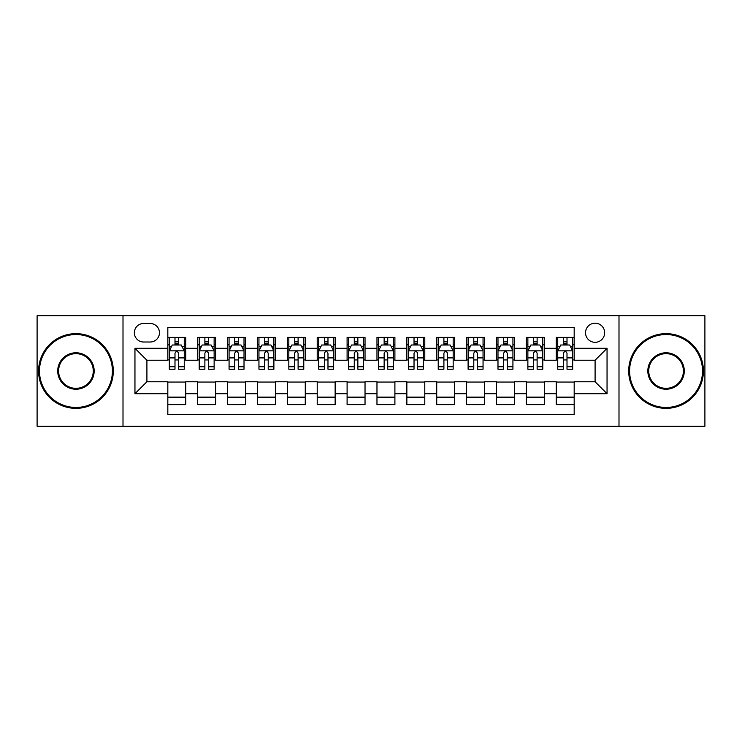 <?xml version="1.0" encoding="UTF-8"?>
<svg xmlns="http://www.w3.org/2000/svg" width="742" height="742" viewBox="0 0 742 742"><rect width="100%" height="100%" fill="white"/><g stroke="black" fill="none" stroke-linecap="round" stroke-linejoin="round"><path stroke-width="1.11" d="M595.093 323.197A9.563 9.563 0 0 0 585.531 332.759A9.563 9.563 0 0 0 595.093 342.312A9.563 9.563 0 0 0 604.656 332.759A9.563 9.563 0 0 0 595.093 323.197M618.995 426.279L704.9 426.279L704.9 315.721L618.995 315.721L618.995 426.279L123.005 426.279L123.005 315.721L37.1 315.721L37.1 426.279L123.005 426.279M574.178 337.387L556.25 337.387L556.25 348.295L544.303 348.295L544.303 360.241L556.25 360.241L556.25 348.295M544.303 348.295L544.303 337.387L526.375 337.387L526.375 348.295L514.419 348.295L514.419 360.241L526.375 360.241L526.375 348.295M514.419 348.295L514.419 337.387L496.491 337.387L496.491 348.295L484.545 348.295L484.545 360.241L496.491 360.241L496.491 348.295M484.545 348.295L484.545 337.387L466.616 337.387L466.616 348.295L454.661 348.295L454.661 360.241L466.616 360.241L466.616 348.295M454.661 348.295L454.661 337.387L436.732 337.387L436.732 348.295L424.786 348.295L424.786 360.241L436.732 360.241L436.732 348.295M424.786 348.295L424.786 337.387L406.857 337.387L406.857 348.295L394.902 348.295L394.902 360.241L406.857 360.241L406.857 348.295M394.902 348.295L394.902 337.387L376.973 337.387L376.973 348.295L365.027 348.295L365.027 360.241L376.973 360.241L376.973 348.295M365.027 348.295L365.027 337.387L347.098 337.387L347.098 348.295L335.143 348.295L335.143 360.241L347.098 360.241L347.098 348.295M335.143 348.295L335.143 337.387L317.214 337.387L317.214 348.295L305.268 348.295L305.268 360.241L317.214 360.241L317.214 348.295M305.268 348.295L305.268 337.387L287.339 337.387L287.339 348.295L275.384 348.295L275.384 360.241L287.339 360.241L287.339 348.295M275.384 348.295L275.384 337.387L257.455 337.387L257.455 348.295L245.509 348.295L245.509 360.241L257.455 360.241L257.455 348.295M245.509 348.295L245.509 337.387L227.581 337.387L227.581 348.295L215.625 348.295L215.625 360.241L227.581 360.241L227.581 348.295M215.625 348.295L215.625 337.387L197.697 337.387L197.697 360.241L185.75 360.241L185.75 337.387L167.822 337.387M167.822 404.613L185.75 404.613L185.75 381.759L197.697 381.759L197.697 404.613L215.625 404.613L215.625 381.759L227.581 381.759L227.581 393.705L215.625 393.705M227.581 393.705L227.581 404.613L245.509 404.613L245.509 381.759L257.455 381.759L257.455 393.705L245.509 393.705M257.455 393.705L257.455 404.613L275.384 404.613L275.384 381.759L287.339 381.759L287.339 393.705L275.384 393.705M287.339 393.705L287.339 404.613L305.268 404.613L305.268 381.759L317.214 381.759L317.214 393.705L305.268 393.705M317.214 393.705L317.214 404.613L335.143 404.613L335.143 381.759L347.098 381.759L347.098 393.705L335.143 393.705M347.098 393.705L347.098 404.613L365.027 404.613L365.027 381.759L376.973 381.759L376.973 393.705L365.027 393.705M376.973 393.705L376.973 404.613L394.902 404.613L394.902 381.759L406.857 381.759L406.857 393.705L394.902 393.705M406.857 393.705L406.857 404.613L424.786 404.613L424.786 381.759L436.732 381.759L436.732 393.705L424.786 393.705M436.732 393.705L436.732 404.613L454.661 404.613L454.661 381.759L466.616 381.759L466.616 393.705L454.661 393.705M466.616 393.705L466.616 404.613L484.545 404.613L484.545 381.759L496.491 381.759L496.491 393.705L484.545 393.705M496.491 393.705L496.491 404.613L514.419 404.613L514.419 381.759L526.375 381.759L526.375 393.705L514.419 393.705M526.375 393.705L526.375 404.613L544.303 404.613L544.303 381.759L556.25 381.759L556.25 393.705L544.303 393.705M143.623 342.016L150.19 342.016A9.266 9.266 0 0 0 159.456 332.759A9.266 9.266 0 0 0 150.19 323.493L143.623 323.493A9.266 9.266 0 0 0 134.358 332.759A9.266 9.266 0 0 0 143.623 342.016M618.995 315.721L123.005 315.721M574.178 348.295L574.178 327.38L167.822 327.38L167.822 360.241L146.907 360.241L146.907 381.759L167.822 381.759L167.822 414.62L574.178 414.62L574.178 381.759L595.093 381.759L595.093 360.241L574.178 360.241L574.178 348.295L607.049 348.295L607.049 393.705L574.178 393.705M167.822 393.705L134.951 393.705L134.951 348.295L167.822 348.295M556.25 393.705L556.25 404.613L574.178 404.613M167.822 344.854L169.315 344.854M174.991 344.854L178.581 344.854M184.257 344.854L185.75 344.854M167.822 359.944L169.315 359.944M174.991 359.944L178.581 359.944M184.257 359.944L185.75 359.944M167.822 382.056L185.75 382.056M167.822 397.146L185.75 397.146M197.697 359.944L199.199 359.944M204.875 359.944L208.456 359.944M214.132 359.944L215.625 359.944M197.697 344.854L199.199 344.854M204.875 344.854L208.456 344.854M214.132 344.854L215.625 344.854M197.697 382.056L215.625 382.056M197.697 397.146L215.625 397.146M227.581 382.056L245.509 382.056M227.581 397.146L245.509 397.146M227.581 344.854L229.074 344.854M234.75 344.854L238.34 344.854M244.016 344.854L245.509 344.854M227.581 359.944L229.074 359.944M234.75 359.944L238.34 359.944M244.016 359.944L245.509 359.944M257.455 382.056L275.384 382.056M257.455 397.146L275.384 397.146M257.455 344.854L258.949 344.854M264.634 344.854L268.214 344.854M273.891 344.854L275.384 344.854M257.455 359.944L258.949 359.944M264.634 359.944L268.214 359.944M273.891 359.944L275.384 359.944M287.339 382.056L305.268 382.056M287.339 397.146L305.268 397.146M287.339 344.854L288.833 344.854M294.509 344.854L298.099 344.854M303.775 344.854L305.268 344.854M287.339 359.944L288.833 359.944M294.509 359.944L298.099 359.944M303.775 359.944L305.268 359.944M317.214 382.056L335.143 382.056M317.214 397.146L335.143 397.146M317.214 344.854L318.708 344.854M324.384 344.854L327.973 344.854M333.65 344.854L335.143 344.854M317.214 359.944L318.708 359.944M324.384 359.944L327.973 359.944M333.65 359.944L335.143 359.944M347.098 382.056L365.027 382.056M347.098 397.146L365.027 397.146M347.098 344.854L348.592 344.854M354.268 344.854L357.857 344.854M363.534 344.854L365.027 344.854M347.098 359.944L348.592 359.944M354.268 359.944L357.857 359.944M363.534 359.944L365.027 359.944M376.973 382.056L394.902 382.056M376.973 397.146L394.902 397.146M376.973 344.854L378.466 344.854M384.143 344.854L387.732 344.854M393.408 344.854L394.902 344.854M376.973 359.944L378.466 359.944M384.143 359.944L387.732 359.944M393.408 359.944L394.902 359.944M406.857 382.056L424.786 382.056M406.857 397.146L424.786 397.146M406.857 344.854L408.35 344.854M414.027 344.854L417.616 344.854M423.292 344.854L424.786 344.854M406.857 359.944L408.35 359.944M414.027 359.944L417.616 359.944M423.292 359.944L424.786 359.944M436.732 382.056L454.661 382.056M436.732 397.146L454.661 397.146M436.732 344.854L438.225 344.854M443.901 344.854L447.491 344.854M453.167 344.854L454.661 344.854M436.732 359.944L438.225 359.944M443.901 359.944L447.491 359.944M453.167 359.944L454.661 359.944M466.616 382.056L484.545 382.056M466.616 397.146L484.545 397.146M466.616 344.854L468.109 344.854M473.786 344.854L477.366 344.854M483.051 344.854L484.545 344.854M466.616 359.944L468.109 359.944M473.786 359.944L477.366 359.944M483.051 359.944L484.545 359.944M496.491 382.056L514.419 382.056M496.491 397.146L514.419 397.146M496.491 344.854L497.984 344.854M503.66 344.854L507.25 344.854M512.926 344.854L514.419 344.854M496.491 359.944L497.984 359.944M503.66 359.944L507.25 359.944M512.926 359.944L514.419 359.944M526.375 382.056L544.303 382.056M526.375 397.146L544.303 397.146M526.375 344.854L527.868 344.854M533.544 344.854L537.125 344.854M542.801 344.854L544.303 344.854M526.375 359.944L527.868 359.944M533.544 359.944L537.125 359.944M542.801 359.944L544.303 359.944M556.25 382.056L574.178 382.056M556.25 397.146L574.178 397.146M556.25 344.854L557.743 344.854M563.419 344.854L567.009 344.854M572.685 344.854L574.178 344.854M556.25 359.944L557.743 359.944M563.419 359.944L567.009 359.944M572.685 359.944L574.178 359.944M146.907 360.241L134.951 348.295M146.907 381.759L134.951 393.705M607.049 348.295L595.093 360.241M607.049 393.705L595.093 381.759M178.581 341.274L174.991 341.274M184.257 366.771L178.581 366.771L178.581 369.21L184.257 369.21L184.257 350.985L181.271 345.002L172.302 345.002L169.315 350.985L169.315 369.21L174.991 369.21L174.991 366.771L169.315 366.771M169.315 350.985L169.315 337.387M184.257 350.985L184.257 337.387M174.991 345.002L174.991 337.387M178.581 337.387L178.581 345.002M178.581 366.771L178.581 353.22C177.384 350.92 176.188 350.92 174.991 353.22L174.991 366.771M75.944 334.549A36.451 36.451 0 0 0 39.493 371A36.451 36.451 0 0 0 75.944 407.451A36.451 36.451 0 0 0 112.394 371A36.451 36.451 0 0 0 75.944 334.549M75.944 408.35A37.35 37.35 0 0 1 38.593 371A37.35 37.35 0 0 1 75.944 333.65A37.35 37.35 0 0 1 113.294 371A37.35 37.35 0 0 1 75.944 408.35M75.944 352.775A18.225 18.225 0 0 1 94.169 371A18.225 18.225 0 0 1 75.944 389.225A18.225 18.225 0 0 1 57.718 371A18.225 18.225 0 0 1 75.944 352.775M75.944 388.326A17.326 17.326 0 0 0 93.269 371A17.326 17.326 0 0 0 75.944 353.674A17.326 17.326 0 0 0 58.609 371A17.326 17.326 0 0 0 75.944 388.326M666.056 334.549A36.451 36.451 0 0 0 629.606 371A36.451 36.451 0 0 0 666.056 407.451A36.451 36.451 0 0 0 702.507 371A36.451 36.451 0 0 0 666.056 334.549M666.056 408.35A37.35 37.35 0 0 1 628.706 371A37.35 37.35 0 0 1 666.056 333.65A37.35 37.35 0 0 1 703.407 371A37.35 37.35 0 0 1 666.056 408.35M666.056 352.775A18.225 18.225 0 0 1 684.282 371A18.225 18.225 0 0 1 666.056 389.225A18.225 18.225 0 0 1 647.831 371A18.225 18.225 0 0 1 666.056 352.775M666.056 388.326A17.326 17.326 0 0 0 683.391 371A17.326 17.326 0 0 0 666.056 353.674A17.326 17.326 0 0 0 648.731 371A17.326 17.326 0 0 0 666.056 388.326M208.456 341.274L204.875 341.274M214.132 366.771L208.456 366.771L208.456 369.21L214.132 369.21L214.132 350.985L211.145 345.002L202.186 345.002L199.199 350.985L199.199 369.21L204.875 369.21L204.875 366.771L199.199 366.771M199.199 350.985L199.199 337.387M214.132 350.985L214.132 337.387M204.875 345.002L204.875 337.387M208.456 337.387L208.456 345.002M208.456 366.771L208.456 353.22C207.259 350.92 206.072 350.92 204.875 353.22L204.875 366.771M238.34 341.274L234.75 341.274M244.016 366.771L238.34 366.771L238.34 369.21L244.016 369.21L244.016 350.985L241.029 345.002L232.06 345.002L229.074 350.985L229.074 369.21L234.75 369.21L234.75 366.771L229.074 366.771M229.074 350.985L229.074 337.387M244.016 350.985L244.016 337.387M234.75 345.002L234.75 337.387M238.34 337.387L238.34 345.002M238.34 366.771L238.34 353.22C237.143 350.92 235.947 350.92 234.75 353.22L234.75 366.771M268.214 341.274L264.634 341.274M273.891 366.771L268.214 366.771L268.214 369.21L273.891 369.21L273.891 350.985L270.904 345.002L261.945 345.002L258.949 350.985L258.949 369.21L264.634 369.21L264.634 366.771L258.949 366.771M258.949 350.985L258.949 337.387M273.891 350.985L273.891 337.387M264.634 345.002L264.634 337.387M268.214 337.387L268.214 345.002M268.214 366.771L268.214 353.22C267.018 350.92 265.831 350.92 264.634 353.22L264.634 366.771M298.099 341.274L294.509 341.274M303.775 366.771L298.099 366.771L298.099 369.21L303.775 369.21L303.775 350.985L300.788 345.002L291.819 345.002L288.833 350.985L288.833 369.21L294.509 369.21L294.509 366.771L288.833 366.771M288.833 350.985L288.833 337.387M303.775 350.985L303.775 337.387M294.509 345.002L294.509 337.387M298.099 337.387L298.099 345.002M298.099 366.771L298.099 353.22C296.902 350.92 295.706 350.92 294.509 353.22L294.509 366.771M327.973 341.274L324.384 341.274M333.65 366.771L327.973 366.771L327.973 369.21L333.65 369.21L333.65 350.985L330.663 345.002L321.703 345.002L318.708 350.985L318.708 369.21L324.384 369.21L324.384 366.771L318.708 366.771M318.708 350.985L318.708 337.387M333.65 350.985L333.65 337.387M324.384 345.002L324.384 337.387M327.973 337.387L327.973 345.002M327.973 366.771L327.973 353.22C326.777 350.92 325.59 350.92 324.384 353.22L324.384 366.771M357.857 341.274L354.268 341.274M363.534 366.771L357.857 366.771L357.857 369.21L363.534 369.21L363.534 350.985L360.538 345.002L351.578 345.002L348.592 350.985L348.592 369.21L354.268 369.21L354.268 366.771L348.592 366.771M348.592 350.985L348.592 337.387M363.534 350.985L363.534 337.387M354.268 345.002L354.268 337.387M357.857 337.387L357.857 345.002M357.857 366.771L357.857 353.22C356.661 350.92 355.464 350.92 354.268 353.22L354.268 366.771M387.732 341.274L384.143 341.274M393.408 366.771L387.732 366.771L387.732 369.21L393.408 369.21L393.408 350.985L390.422 345.002L381.462 345.002L378.466 350.985L378.466 369.21L384.143 369.21L384.143 366.771L378.466 366.771M378.466 350.985L378.466 337.387M393.408 350.985L393.408 337.387M384.143 345.002L384.143 337.387M387.732 337.387L387.732 345.002M387.732 366.771L387.732 353.22C386.536 350.92 385.339 350.92 384.143 353.22L384.143 366.771M417.616 341.274L414.027 341.274M423.292 366.771L417.616 366.771L417.616 369.21L423.292 369.21L423.292 350.985L420.297 345.002L411.337 345.002L408.35 350.985L408.35 369.21L414.027 369.21L414.027 366.771L408.35 366.771M408.35 350.985L408.35 337.387M423.292 350.985L423.292 337.387M414.027 345.002L414.027 337.387M417.616 337.387L417.616 345.002M417.616 366.771L417.616 353.22C416.42 350.92 415.223 350.92 414.027 353.22L414.027 366.771M447.491 341.274L443.901 341.274M453.167 366.771L447.491 366.771L447.491 369.21L453.167 369.21L453.167 350.985L450.181 345.002L441.212 345.002L438.225 350.985L438.225 369.21L443.901 369.21L443.901 366.771L438.225 366.771M438.225 350.985L438.225 337.387M453.167 350.985L453.167 337.387M443.901 345.002L443.901 337.387M447.491 337.387L447.491 345.002M447.491 366.771L447.491 353.22C446.294 350.92 445.098 350.92 443.901 353.22L443.901 366.771M477.366 341.274L473.786 341.274M483.051 366.771L477.366 366.771L477.366 369.21L483.051 369.21L483.051 350.985L480.055 345.002L471.096 345.002L468.109 350.985L468.109 369.21L473.786 369.21L473.786 366.771L468.109 366.771M468.109 350.985L468.109 337.387M483.051 350.985L483.051 337.387M473.786 345.002L473.786 337.387M477.366 337.387L477.366 345.002M477.366 366.771L477.366 353.22C476.178 350.92 474.982 350.92 473.786 353.22L473.786 366.771M507.25 341.274L503.66 341.274M512.926 366.771L507.25 366.771L507.25 369.21L512.926 369.21L512.926 350.985L509.939 345.002L500.971 345.002L497.984 350.985L497.984 369.21L503.66 369.21L503.66 366.771L497.984 366.771M497.984 350.985L497.984 337.387M512.926 350.985L512.926 337.387M503.66 345.002L503.66 337.387M507.25 337.387L507.25 345.002M507.25 366.771L507.25 353.22C506.053 350.92 504.857 350.92 503.66 353.22L503.66 366.771M537.125 341.274L533.544 341.274M542.801 366.771L537.125 366.771L537.125 369.21L542.801 369.21L542.801 350.985L539.814 345.002L530.855 345.002L527.868 350.985L527.868 369.21L533.544 369.21L533.544 366.771L527.868 366.771M527.868 350.985L527.868 337.387M542.801 350.985L542.801 337.387M533.544 345.002L533.544 337.387M537.125 337.387L537.125 345.002M537.125 366.771L537.125 353.22C535.937 350.92 534.741 350.92 533.544 353.22L533.544 366.771M567.009 341.274L563.419 341.274M572.685 366.771L567.009 366.771L567.009 369.21L572.685 369.21L572.685 350.985L569.698 345.002L560.729 345.002L557.743 350.985L557.743 369.21L563.419 369.21L563.419 366.771L557.743 366.771M557.743 350.985L557.743 337.387M572.685 350.985L572.685 337.387M563.419 345.002L563.419 337.387M567.009 337.387L567.009 345.002M567.009 366.771L567.009 353.22C565.812 350.92 564.616 350.92 563.419 353.22L563.419 366.771M197.697 393.705L185.75 393.705M197.697 348.295L185.75 348.295M184.183 350.836L169.389 350.836M169.315 346.653L171.485 346.653M182.087 346.653L184.257 346.653M174.991 357.904L169.315 357.904M184.257 357.904L178.581 357.904M178.581 343.175L174.991 343.175M214.058 350.836L199.273 350.836M199.199 346.653L201.36 346.653M211.971 346.653L214.132 346.653M204.875 357.904L199.199 357.904M214.132 357.904L208.456 357.904M208.456 343.175L204.875 343.175M243.942 350.836L229.148 350.836M229.074 346.653L231.244 346.653M241.846 346.653L244.016 346.653M234.75 357.904L229.074 357.904M244.016 357.904L238.34 357.904M238.34 343.175L234.75 343.175M273.817 350.836L259.032 350.836M258.949 346.653L261.119 346.653M271.73 346.653L273.891 346.653M264.634 357.904L258.949 357.904M273.891 357.904L268.214 357.904M268.214 343.175L264.634 343.175M303.701 350.836L288.907 350.836M288.833 346.653L290.994 346.653M301.604 346.653L303.775 346.653M294.509 357.904L288.833 357.904M303.775 357.904L298.099 357.904M298.099 343.175L294.509 343.175M333.575 350.836L318.782 350.836M318.708 346.653L320.878 346.653M331.488 346.653L333.65 346.653M324.384 357.904L318.708 357.904M333.65 357.904L327.973 357.904M327.973 343.175L324.384 343.175M363.459 350.836L348.666 350.836M348.592 346.653L350.753 346.653M361.363 346.653L363.534 346.653M354.268 357.904L348.592 357.904M363.534 357.904L357.857 357.904M357.857 343.175L354.268 343.175M393.334 350.836L378.541 350.836M378.466 346.653L380.637 346.653M391.247 346.653L393.408 346.653M384.143 357.904L378.466 357.904M393.408 357.904L387.732 357.904M387.732 343.175L384.143 343.175M423.218 350.836L408.425 350.836M408.35 346.653L410.512 346.653M421.122 346.653L423.292 346.653M414.027 357.904L408.35 357.904M423.292 357.904L417.616 357.904M417.616 343.175L414.027 343.175M453.093 350.836L438.299 350.836M438.225 346.653L440.396 346.653M451.006 346.653L453.167 346.653M443.901 357.904L438.225 357.904M453.167 357.904L447.491 357.904M447.491 343.175L443.901 343.175M482.968 350.836L468.183 350.836M468.109 346.653L470.27 346.653M480.881 346.653L483.051 346.653M473.786 357.904L468.109 357.904M483.051 357.904L477.366 357.904M477.366 343.175L473.786 343.175M512.852 350.836L498.058 350.836M497.984 346.653L500.154 346.653M510.756 346.653L512.926 346.653M503.66 357.904L497.984 357.904M512.926 357.904L507.25 357.904M507.25 343.175L503.66 343.175M542.727 350.836L527.942 350.836M527.868 346.653L530.029 346.653M540.64 346.653L542.801 346.653M533.544 357.904L527.868 357.904M542.801 357.904L537.125 357.904M537.125 343.175L533.544 343.175M572.611 350.836L557.817 350.836M557.743 346.653L559.913 346.653M570.515 346.653L572.685 346.653M563.419 357.904L557.743 357.904M572.685 357.904L567.009 357.904M567.009 343.175L563.419 343.175"/></g></svg>
